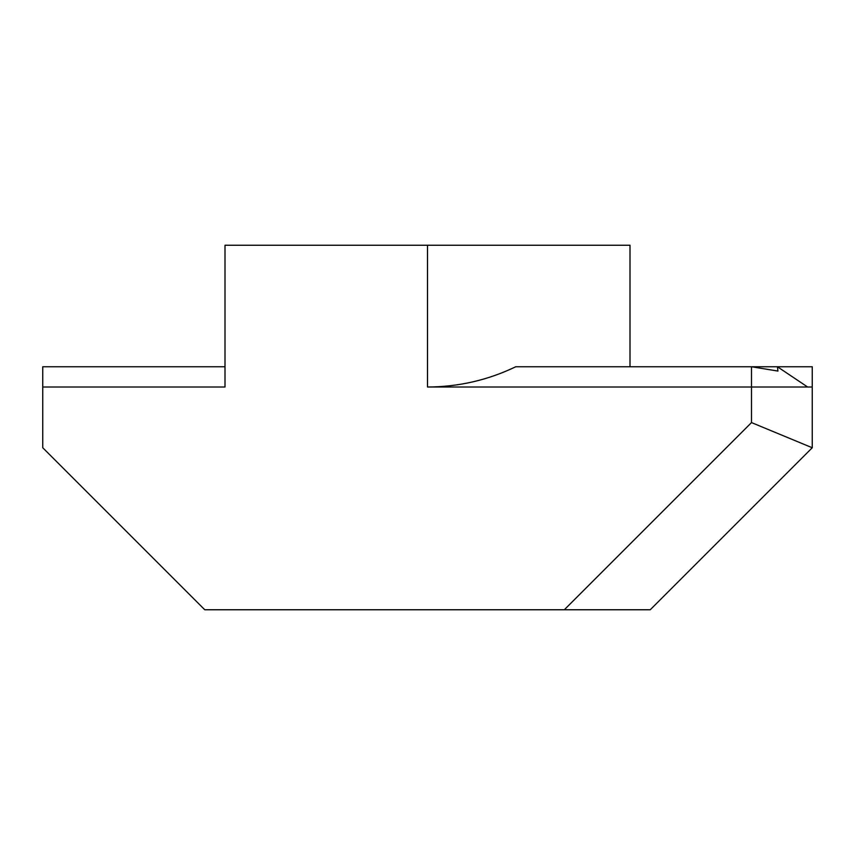 <?xml version="1.0" encoding="UTF-8"?>
<svg xmlns="http://www.w3.org/2000/svg" width="855" height="855" viewBox="0 0 855 855"><rect width="100%" height="100%" fill="white"/><g stroke="black" fill="none" stroke-linecap="round" stroke-linejoin="round"><path stroke-width="1.28" d="M629.996 366.752L629.996 245.246L225.004 245.246L225.004 387.005L42.75 387.005L42.75 447.753L204.751 609.754L564.332 609.754L751.502 422.584L751.502 387.005L427.5 387.005C458.451 386.898 487.874 380.154 515.768 366.752L777.409 366.752L807.622 387.005L812.25 387.005L812.25 447.753L650.249 609.754L564.332 609.754M42.75 387.005L42.75 366.752L225.004 366.752L225.004 245.246M807.622 387.005L751.502 387.005L751.502 366.752L777.943 371.07L777.409 366.752L812.25 366.752L812.25 387.005M812.25 447.753L751.502 422.584M427.5 245.246L427.5 387.005"/></g></svg>
